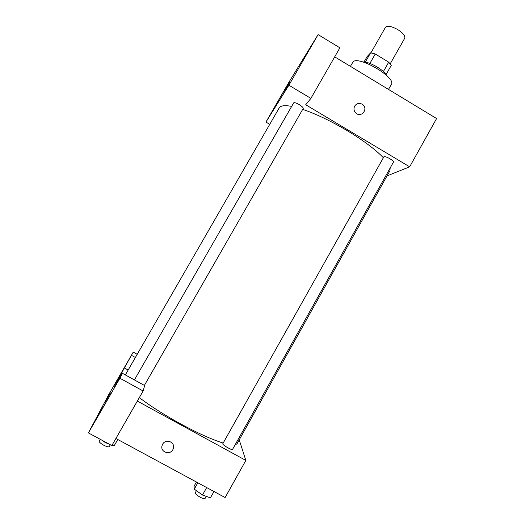 <?xml version="1.0" encoding="UTF-8"?>
<svg xmlns="http://www.w3.org/2000/svg" width="525" height="525" viewBox="0 0 525 525"><rect width="100%" height="100%" fill="white"/><g stroke="black" fill="none" stroke-linecap="round" stroke-linejoin="round"><path stroke-width="0.79" d="M390.213 63.827L404.716 38.233C405.405 35.982 403.161 33.154 397.989 29.735C391.65 26.211 387.476 25.397 385.475 27.3L370.913 52.867M364.002 62.016L367.034 56.693L370.604 52.828L375.263 53.983L388.71 62.173L391.256 65.408L386.019 74.655M365.295 62.153L370.604 52.828M383.375 71.577L388.71 62.173M369.895 63.413L375.263 53.983M363.103 62.022C368.845 61.287 384.044 69.923 386.348 75.233M350.424 66.36L352.912 62.101C357.525 54.81 396.762 77.634 391.328 84.427L388.5 89.421M364.79 75.062L379.68 84.079M310.892 98.385L339.878 47.828L318.091 34.597L289.058 82.005L265.939 122.076L288.894 85.227L310.892 98.385L305.721 104.757L409.658 166.825L387.03 175.895M334.707 56.844L436.597 118.545L409.658 166.825M393.468 162.081C394.498 160.808 384.418 155.302 383.88 156.837L222.79 443.743C221.937 444.675 232.175 450.66 232.529 449.433L393.468 162.081M269.745 124.333L265.939 122.076M144.388 385.389L303.227 108.445C303.345 107.638 302.019 106.365 299.257 104.632C296.251 102.939 294.4 102.349 293.698 102.861L134.4 379.903M383.381 157.73C375.283 149.369 363.097 140.26 346.815 130.417C330.77 120.947 316.063 113.932 302.695 109.371M291.677 106.378C284.701 105.112 280.547 105.623 279.208 107.914L125.337 374.922M235.056 444.924L237.044 443.756L389.885 170.789L390.18 167.961M354.69 106.089C356.692 103.307 359.238 102.71 362.329 104.298C368.839 108.275 361.607 118.328 355.95 113.138C353.87 111.057 353.45 108.708 354.69 106.089C356.692 103.307 359.238 102.71 362.329 104.298L362.329 104.298C368.839 108.275 361.6 118.328 355.95 113.138M318.091 34.597L288.894 85.227M308.464 51.155L303.089 60.329L308.464 51.155M285.016 89.276L280.803 96.488L285.016 89.276M287.812 85.529L284.616 90.996L287.812 85.529M289.767 82.09L284.524 91.133M223.177 443.061C211.936 439.563 197.676 433.138 180.397 423.78C164.312 414.914 150.616 406.199 139.315 397.635M113.84 388.224L124.34 367.927L133.232 352.131L108.682 394.688L88.403 432.908L119.917 378.256L122.43 373.327L113.84 388.224M137.34 401.08L245.838 460.418L239.229 439.858M128.153 370.027L124.34 367.927M107.225 398.633L110.375 393.061L107.225 398.633M114.03 385.698L118.118 378.479L114.03 385.698M98.332 415.531L103.53 406.317L98.332 415.531M110.46 392.936L104.947 402.524M122.43 373.327L144.677 385.553L143.128 390.987L111.845 445.554L88.403 432.908M143.128 390.987L119.917 378.256M137.202 354.329L133.232 352.131M135.384 357.486L131.572 355.386M115.894 438.48L225.127 497.542L245.838 460.418M162.658 444.216C165.756 438.152 175.606 442.188 173.283 448.553C171.262 455.923 159.442 452.379 162.199 445.22L162.658 444.216M162.199 445.22C159.442 452.379 171.262 455.923 173.283 448.553L173.283 448.553M196.422 482.022L194.093 486.163L194.263 489.129L202.486 495.036L210.413 497.851L213.964 491.505M194.263 489.129L197.833 482.783M202.486 495.036L206.673 487.567M206.246 496.368L205.039 498.52C204.501 499.032 202.919 498.612 200.294 497.267C196.914 495.305 195.241 493.802 195.28 492.752L196.435 490.691M102.283 440.396L105.341 442.627L108.793 443.907M112.088 445.128L114.109 445.876L117.771 439.497M105.341 442.627L105.597 442.188M110.342 444.741L109.246 446.657C108.563 447.221 106.706 446.729 103.688 445.193C100.583 443.415 99.081 442.063 99.192 441.138L100.249 439.3"/></g></svg>
